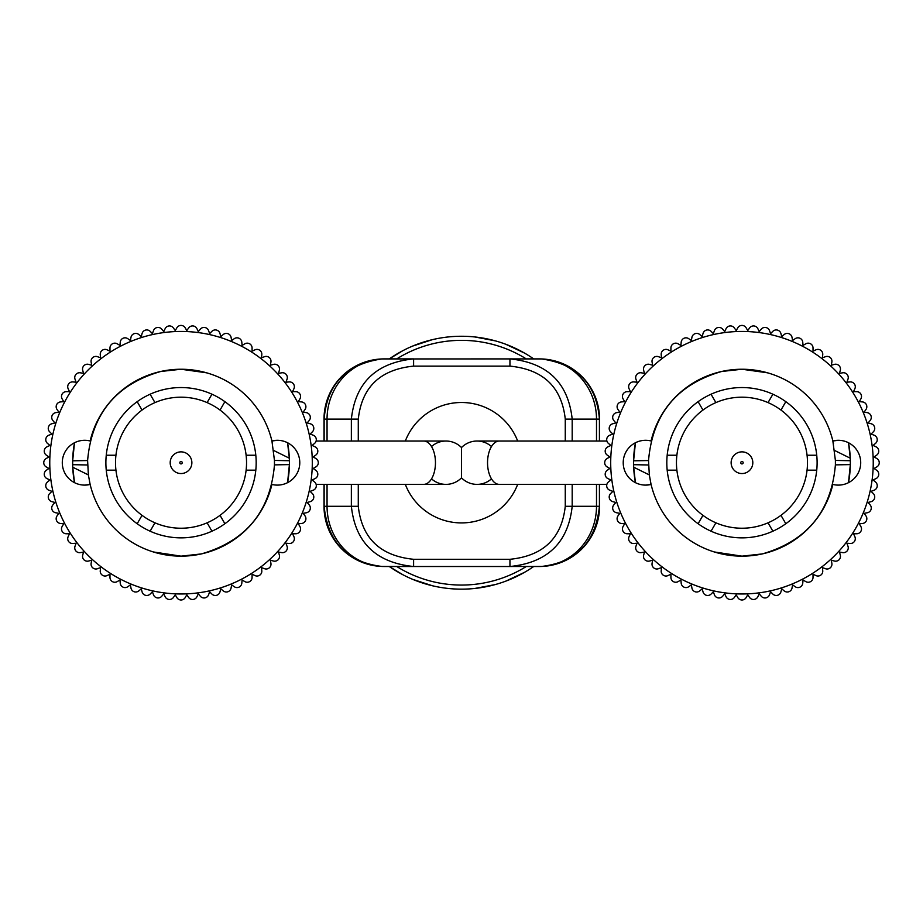 <?xml version="1.0" encoding="UTF-8"?>
<svg xmlns="http://www.w3.org/2000/svg" width="923" height="923" viewBox="0 0 923 923"><rect width="100%" height="100%" fill="white"/><g stroke="black" fill="none" stroke-linecap="round" stroke-linejoin="round"><path stroke-width="1.38" d="M533.702 358.897A126.451 126.451 0 0 0 389.298 358.897L402.763 350.717M412.662 346.067L432.46 339.629M432.46 585.77L412.662 579.344M402.763 574.683L389.298 566.514A126.451 126.451 0 0 0 533.702 566.514M526.26 358.897A122.355 122.355 0 0 0 396.74 358.897L384.222 358.897A60.214 60.214 0 0 0 324.008 419.111L324.008 441.032M572.191 484.379L572.191 506.3C568.233 542.609 547.489 562.684 509.946 566.514L396.74 566.514A122.355 122.355 0 0 0 526.26 566.514M495.339 584.547L474.884 588.447M524.576 572.306L505.735 581.167M505.735 344.244L524.576 353.105M474.884 336.964L495.339 340.864M785.819 523.733L780.973 515.334A65.51 65.51 0 0 0 807.06 470.176L816.74 470.176A75.144 75.144 0 0 0 698.111 401.678A75.144 75.144 0 0 0 711.045 531.198L715.89 522.81A65.51 65.51 0 0 0 768.04 522.81L772.886 531.198A75.144 75.144 0 0 0 816.74 470.176M772.886 394.213L768.04 402.601A65.51 65.51 0 0 0 715.89 402.601L711.045 394.213M768.04 402.601A65.51 65.51 0 0 1 780.973 410.066L785.819 401.678M816.74 455.235L807.06 455.235A65.51 65.51 0 0 0 780.973 410.066M807.06 455.235A65.51 65.51 0 0 1 807.06 470.176M780.973 515.334A65.51 65.51 0 0 1 768.04 522.81M711.045 531.198A75.144 75.144 0 0 0 772.886 531.198M715.89 522.81A65.51 65.51 0 0 1 702.957 515.334L698.111 523.733M667.191 470.176L676.882 470.176A65.51 65.51 0 0 0 702.957 515.334M676.882 470.176A65.51 65.51 0 0 1 676.882 455.235L667.191 455.235M698.111 401.678L702.957 410.066A65.51 65.51 0 0 0 676.882 455.235M702.957 410.066A65.51 65.51 0 0 1 715.89 402.601M833.481 443.744A93.454 93.454 0 0 0 741.965 369.246L749.557 369.558M650.461 481.656A93.454 93.454 0 0 0 741.965 556.154L714.275 551.954M741.965 473.545A10.834 10.834 0 0 1 731.131 462.7A10.834 10.834 0 0 1 741.965 451.866A10.834 10.834 0 0 1 752.81 462.7A10.834 10.834 0 0 1 741.965 473.545M835.396 464.869L835.396 460.427L850.337 460.727L850.337 464.604L835.396 464.869C831.358 511.354 806.967 541.051 762.213 553.938L741.965 556.154C706.233 551.619 706.233 551.619 741.965 556.154A93.454 93.454 0 0 0 832.858 484.437A22.394 22.394 0 0 0 860.709 462.7A22.394 22.394 0 0 0 832.858 440.975L838.315 440.306M767.451 372.788L741.965 369.246L721.717 371.473C676.963 384.36 652.573 414.058 648.534 460.542L649.319 474.918L651.073 484.437L645.627 485.106A22.394 22.394 0 0 0 651.073 484.437L645.627 485.106A22.394 22.394 0 0 1 623.221 462.7A22.394 22.394 0 0 1 651.073 440.975A93.454 93.454 0 0 1 741.965 369.246L732.077 369.777M752.741 369.869L762.802 371.6M765.409 372.234L769.667 373.446M835.396 460.427L832.858 440.975M741.965 461.5A1.2 1.2 0 0 0 740.765 462.7A1.2 1.2 0 0 0 741.965 463.911A1.2 1.2 0 0 0 743.177 462.7A1.2 1.2 0 0 0 741.965 461.5M648.546 464.984L633.605 464.673L633.593 460.808A108.383 108.383 0 0 1 635.428 442.752L633.593 460.808L648.534 460.542M635.428 482.648L633.674 467.2A108.383 108.383 0 0 0 635.151 481.056M741.965 593.974A131.274 131.274 0 0 0 873.239 462.7A131.274 131.274 0 0 0 741.965 331.438A131.274 131.274 0 0 0 610.703 462.7A131.274 131.274 0 0 0 741.965 593.974M633.605 464.673L633.674 467.2L649.319 474.918M848.502 442.752L850.268 458.2A108.383 108.383 0 0 0 848.791 444.355M848.502 482.648L850.337 464.604A108.383 108.383 0 0 1 848.502 482.648M850.337 460.727L850.268 458.2L834.623 450.482M876.85 458.535L874.081 456.931L876.7 455.108A4.823 4.823 0 0 0 875.973 446.79L873.077 445.44L875.523 443.386A4.823 4.823 0 0 0 874.081 435.171L871.081 434.087L873.331 431.826A4.823 4.823 0 0 0 871.174 423.761L868.093 422.942L870.147 420.496A4.823 4.823 0 0 0 867.285 412.65L864.147 412.096L865.97 409.477A4.823 4.823 0 0 0 862.451 401.92L859.267 401.643L860.871 398.874A4.823 4.823 0 0 0 856.694 391.652L853.498 391.652L854.848 388.756A4.823 4.823 0 0 0 850.06 381.926L846.887 382.203L847.972 379.203A4.823 4.823 0 0 0 842.607 372.811L839.469 373.365L840.299 370.273A4.823 4.823 0 0 0 834.392 364.377L831.311 365.208L831.865 362.058A4.823 4.823 0 0 0 825.474 356.693L822.474 357.789L822.751 354.605A4.823 4.823 0 0 0 815.92 349.829L813.025 351.167L813.025 347.983A4.823 4.823 0 0 0 805.791 343.806L803.033 345.41L802.756 342.225A4.823 4.823 0 0 0 795.188 338.695L792.58 340.529L792.026 337.38A4.823 4.823 0 0 0 784.181 334.53L781.735 336.583L780.904 333.503A4.823 4.823 0 0 0 772.851 331.334L770.59 333.595L769.494 330.596A4.823 4.823 0 0 0 761.279 329.142L759.225 331.588L757.875 328.703A4.823 4.823 0 0 0 749.568 327.977L747.734 330.584L746.142 327.827A4.823 4.823 0 0 0 737.8 327.827L736.196 330.584L734.373 327.977A4.823 4.823 0 0 0 726.055 328.703L724.705 331.588L722.651 329.142A4.823 4.823 0 0 0 714.437 330.596L713.341 333.595L711.091 331.334A4.823 4.823 0 0 0 703.026 333.503L702.207 336.583L699.761 334.53A4.823 4.823 0 0 0 691.915 337.38L691.362 340.529L688.743 338.695A4.823 4.823 0 0 0 681.186 342.225L680.909 345.41L678.14 343.806A4.823 4.823 0 0 0 670.917 347.983L670.917 351.167L668.021 349.829A4.823 4.823 0 0 0 661.191 354.605L661.468 357.789L658.468 356.693A4.823 4.823 0 0 0 652.076 362.058L652.63 365.208L649.538 364.377A4.823 4.823 0 0 0 643.643 370.273L644.473 373.365L641.323 372.811A4.823 4.823 0 0 0 635.959 379.203L637.055 382.203L633.87 381.926A4.823 4.823 0 0 0 629.082 388.756L630.432 391.652L627.248 391.652A4.823 4.823 0 0 0 623.071 398.874L624.663 401.643L621.491 401.92A4.823 4.823 0 0 0 617.96 409.477L619.795 412.096L616.645 412.65A4.823 4.823 0 0 0 613.795 420.496L615.849 422.942L612.757 423.761A4.823 4.823 0 0 0 610.599 431.826L612.86 434.087L609.861 435.171A4.823 4.823 0 0 0 608.407 443.386L610.853 445.44L607.969 446.79A4.823 4.823 0 0 0 607.242 455.108L609.849 456.931L607.092 458.535A4.823 4.823 0 0 0 607.092 466.876L609.849 468.469L607.242 470.303A4.823 4.823 0 0 0 607.969 478.622L610.853 479.96L608.407 482.014A4.823 4.823 0 0 0 609.861 490.24L612.86 491.324L610.599 493.586A4.823 4.823 0 0 0 612.757 501.639L615.849 502.47L613.795 504.916A4.823 4.823 0 0 0 616.645 512.761L619.795 513.315L617.96 515.922A4.823 4.823 0 0 0 621.491 523.491L624.663 523.768L623.071 526.537A4.823 4.823 0 0 0 627.248 533.759L630.432 533.759L629.082 536.655A4.823 4.823 0 0 0 633.87 543.485L637.055 543.209L635.959 546.208A4.823 4.823 0 0 0 641.323 552.6L644.473 552.046L643.643 555.127A4.823 4.823 0 0 0 649.538 561.034L652.63 560.203L652.076 563.353A4.823 4.823 0 0 0 658.468 568.706L661.468 567.622L661.191 570.795A4.823 4.823 0 0 0 668.021 575.583L670.917 574.233L670.917 577.429A4.823 4.823 0 0 0 678.14 581.605L680.909 580.002L681.186 583.186A4.823 4.823 0 0 0 688.743 586.716L691.362 584.882L691.915 588.02A4.823 4.823 0 0 0 699.761 590.882L702.207 588.828L703.026 591.908A4.823 4.823 0 0 0 711.091 594.066L713.341 591.816L714.437 594.816A4.823 4.823 0 0 0 722.651 596.258L724.705 593.812L726.055 596.708A4.823 4.823 0 0 0 734.373 597.435L736.196 594.816L737.8 597.585A4.823 4.823 0 0 0 746.142 597.585L747.734 594.816L749.568 597.435A4.823 4.823 0 0 0 757.875 596.708L759.225 593.812L761.279 596.258A4.823 4.823 0 0 0 769.494 594.816L770.59 591.816L772.851 594.066A4.823 4.823 0 0 0 780.904 591.908L781.735 588.828L784.181 590.882A4.823 4.823 0 0 0 792.026 588.02L792.58 584.882L795.188 586.716A4.823 4.823 0 0 0 802.756 583.186L803.033 580.002L805.791 581.605A4.823 4.823 0 0 0 813.025 577.429L813.025 574.233L815.92 575.583A4.823 4.823 0 0 0 822.751 570.795L822.474 567.622L825.474 568.706A4.823 4.823 0 0 0 831.865 563.353L831.311 560.203L834.392 561.034A4.823 4.823 0 0 0 840.299 555.127L839.469 552.046L842.607 552.6A4.823 4.823 0 0 0 847.972 546.208L846.887 543.209L850.06 543.485A4.823 4.823 0 0 0 854.848 536.655L853.498 533.759L856.694 533.759A4.823 4.823 0 0 0 860.871 526.537L859.267 523.768L862.451 523.491A4.823 4.823 0 0 0 865.97 515.922L864.147 513.315L867.285 512.761A4.823 4.823 0 0 0 870.147 504.916L868.093 502.47L871.174 501.639A4.823 4.823 0 0 0 873.331 493.586L871.081 491.324L874.081 490.24A4.823 4.823 0 0 0 875.523 482.014L873.077 479.96L875.973 478.622A4.823 4.823 0 0 0 876.7 470.303L874.081 468.469L876.85 466.876A4.823 4.823 0 0 0 876.85 458.535M431.526 478.864A21.679 21.679 0 0 0 461.5 477.837A21.679 21.679 0 0 1 445.982 484.379L423.657 484.379A21.679 11.803 90 0 0 435.46 462.7A21.679 11.803 90 0 0 423.657 441.032L445.982 441.032A21.679 21.679 0 0 1 461.5 447.574L461.5 477.837A21.679 21.679 0 0 0 477.018 484.379L499.343 484.379A21.679 11.803 90 0 1 487.54 462.7A21.679 11.803 90 0 1 499.343 441.032L477.018 441.032A21.679 21.679 0 0 0 461.5 447.574A21.679 21.679 0 0 0 431.526 446.547M461.5 477.837A21.679 21.679 0 0 0 491.474 478.864M491.474 446.547A21.679 21.679 0 0 0 461.5 447.574M517.676 484.379A60.214 60.214 0 0 1 405.324 484.379M405.324 441.032A60.214 60.214 0 0 1 517.676 441.032M224.889 523.733L220.043 515.334A65.51 65.51 0 0 0 246.118 470.176L255.809 470.176A75.144 75.144 0 0 0 137.181 401.678A75.144 75.144 0 0 0 150.114 531.198L154.96 522.81A65.51 65.51 0 0 0 207.11 522.81L211.955 531.198A75.144 75.144 0 0 0 255.809 470.176M211.955 394.213L207.11 402.601A65.51 65.51 0 0 0 154.96 402.601L150.114 394.213M207.11 402.601A65.51 65.51 0 0 1 220.043 410.066L224.889 401.678M255.809 455.235L246.118 455.235A65.51 65.51 0 0 0 220.043 410.066M246.118 455.235A65.51 65.51 0 0 1 246.118 470.176M220.043 515.334A65.51 65.51 0 0 1 207.11 522.81M150.114 531.198A75.144 75.144 0 0 0 211.955 531.198M154.96 522.81A65.51 65.51 0 0 1 142.027 515.334L137.181 523.733M106.26 470.176L115.94 470.176A65.51 65.51 0 0 0 142.027 515.334M115.94 470.176A65.51 65.51 0 0 1 115.94 455.235L106.26 455.235M137.181 401.678L142.027 410.066A65.51 65.51 0 0 0 115.94 455.235M142.027 410.066A65.51 65.51 0 0 1 154.96 402.601M272.539 443.744A93.454 93.454 0 0 0 181.035 369.246L188.627 369.558M89.519 481.656A93.454 93.454 0 0 0 181.035 556.154L153.333 551.954M181.035 473.545A10.834 10.834 0 0 1 170.19 462.7A10.834 10.834 0 0 1 181.035 451.866A10.834 10.834 0 0 1 191.869 462.7A10.834 10.834 0 0 1 181.035 473.545M274.466 464.869L274.454 460.427L289.395 460.727L289.407 464.604L274.466 464.869C270.427 511.354 246.037 541.051 201.283 553.938L181.035 556.154C145.303 551.619 145.303 551.619 181.035 556.154A93.454 93.454 0 0 0 271.927 484.437A22.394 22.394 0 0 0 299.779 462.7A22.394 22.394 0 0 0 271.927 440.975L277.373 440.306M206.51 372.788L181.035 369.246L160.787 371.473C116.033 384.36 91.642 414.058 87.604 460.542L88.377 474.918L90.142 484.437L84.685 485.106A22.394 22.394 0 0 0 90.142 484.437L84.685 485.106A22.394 22.394 0 0 1 62.291 462.7A22.394 22.394 0 0 1 90.142 440.975A93.454 93.454 0 0 1 181.035 369.246L171.147 369.777M191.799 369.869L201.86 371.6M204.468 372.234L208.725 373.446M274.454 460.427L271.927 440.975M181.035 461.5A1.2 1.2 0 0 0 179.823 462.7A1.2 1.2 0 0 0 181.035 463.911A1.2 1.2 0 0 0 182.235 462.7A1.2 1.2 0 0 0 181.035 461.5M87.604 464.984L72.663 464.673L72.663 460.808A108.383 108.383 0 0 1 74.498 442.752L72.663 460.808L87.604 460.542M74.498 482.648L72.732 467.2A108.383 108.383 0 0 0 74.209 481.056M181.035 593.974A131.274 131.274 0 0 0 312.297 462.7A131.274 131.274 0 0 0 181.035 331.438A131.274 131.274 0 0 0 49.761 462.7A131.274 131.274 0 0 0 181.035 593.974M72.663 464.673L72.732 467.2L88.377 474.918M287.572 442.752L289.326 458.2A108.383 108.383 0 0 0 287.849 444.355M287.572 482.648L289.407 464.604A108.383 108.383 0 0 1 287.572 482.648M289.395 460.727L289.326 458.2L273.681 450.482M315.908 458.535L313.151 456.931L315.758 455.108A4.823 4.823 0 0 0 315.031 446.79L312.147 445.44L314.593 443.386A4.823 4.823 0 0 0 313.139 435.171L310.14 434.087L312.401 431.826A4.823 4.823 0 0 0 310.243 423.761L307.151 422.942L309.205 420.496A4.823 4.823 0 0 0 306.355 412.65L303.206 412.096L305.04 409.477A4.823 4.823 0 0 0 301.509 401.92L298.337 401.643L299.929 398.874A4.823 4.823 0 0 0 295.752 391.652L292.568 391.652L293.918 388.756A4.823 4.823 0 0 0 289.13 381.926L285.945 382.203L287.041 379.203A4.823 4.823 0 0 0 281.677 372.811L278.527 373.365L279.357 370.273A4.823 4.823 0 0 0 273.462 364.377L270.37 365.208L270.924 362.058A4.823 4.823 0 0 0 264.532 356.693L261.532 357.789L261.809 354.605A4.823 4.823 0 0 0 254.979 349.829L252.083 351.167L252.083 347.983A4.823 4.823 0 0 0 244.86 343.806L242.091 345.41L241.814 342.225A4.823 4.823 0 0 0 234.257 338.695L231.638 340.529L231.085 337.38A4.823 4.823 0 0 0 223.239 334.53L220.793 336.583L219.974 333.503A4.823 4.823 0 0 0 211.909 331.334L209.659 333.595L208.563 330.596A4.823 4.823 0 0 0 200.349 329.142L198.295 331.588L196.945 328.703A4.823 4.823 0 0 0 188.627 327.977L186.804 330.584L185.2 327.827A4.823 4.823 0 0 0 176.858 327.827L175.266 330.584L173.432 327.977A4.823 4.823 0 0 0 165.125 328.703L163.775 331.588L161.721 329.142A4.823 4.823 0 0 0 153.506 330.596L152.41 333.595L150.149 331.334A4.823 4.823 0 0 0 142.096 333.503L141.265 336.583L138.819 334.53A4.823 4.823 0 0 0 130.974 337.38L130.42 340.529L127.812 338.695A4.823 4.823 0 0 0 120.244 342.225L119.967 345.41L117.209 343.806A4.823 4.823 0 0 0 109.975 347.983L109.975 351.167L107.08 349.829A4.823 4.823 0 0 0 100.249 354.605L100.526 357.789L97.526 356.693A4.823 4.823 0 0 0 91.135 362.058L91.689 365.208L88.608 364.377A4.823 4.823 0 0 0 82.701 370.273L83.532 373.365L80.393 372.811A4.823 4.823 0 0 0 75.028 379.203L76.113 382.203L72.94 381.926A4.823 4.823 0 0 0 68.152 388.756L69.502 391.652L66.306 391.652A4.823 4.823 0 0 0 62.129 398.874L63.733 401.643L60.549 401.92A4.823 4.823 0 0 0 57.03 409.477L58.853 412.096L55.715 412.65A4.823 4.823 0 0 0 52.853 420.496L54.907 422.942L51.826 423.761A4.823 4.823 0 0 0 49.669 431.826L51.919 434.087L48.919 435.171A4.823 4.823 0 0 0 47.477 443.386L49.923 445.44L47.027 446.79A4.823 4.823 0 0 0 46.3 455.108L48.919 456.931L46.15 458.535A4.823 4.823 0 0 0 46.15 466.876L48.919 468.469L46.3 470.303A4.823 4.823 0 0 0 47.027 478.622L49.923 479.96L47.477 482.014A4.823 4.823 0 0 0 48.919 490.24L51.919 491.324L49.669 493.586A4.823 4.823 0 0 0 51.826 501.639L54.907 502.47L52.853 504.916A4.823 4.823 0 0 0 55.715 512.761L58.853 513.315L57.03 515.922A4.823 4.823 0 0 0 60.549 523.491L63.733 523.768L62.129 526.537A4.823 4.823 0 0 0 66.306 533.759L69.502 533.759L68.152 536.655A4.823 4.823 0 0 0 72.94 543.485L76.113 543.209L75.028 546.208A4.823 4.823 0 0 0 80.393 552.6L83.532 552.046L82.701 555.127A4.823 4.823 0 0 0 88.608 561.034L91.689 560.203L91.135 563.353A4.823 4.823 0 0 0 97.526 568.706L100.526 567.622L100.249 570.795A4.823 4.823 0 0 0 107.08 575.583L109.975 574.233L109.975 577.429A4.823 4.823 0 0 0 117.209 581.605L119.967 580.002L120.244 583.186A4.823 4.823 0 0 0 127.812 586.716L130.42 584.882L130.974 588.02A4.823 4.823 0 0 0 138.819 590.882L141.265 588.828L142.096 591.908A4.823 4.823 0 0 0 150.149 594.066L152.41 591.816L153.506 594.816A4.823 4.823 0 0 0 161.721 596.258L163.775 593.812L165.125 596.708A4.823 4.823 0 0 0 173.432 597.435L175.266 594.816L176.858 597.585A4.823 4.823 0 0 0 185.2 597.585L186.804 594.816L188.627 597.435A4.823 4.823 0 0 0 196.945 596.708L198.295 593.812L200.349 596.258A4.823 4.823 0 0 0 208.563 594.816L209.659 591.816L211.909 594.066A4.823 4.823 0 0 0 219.974 591.908L220.793 588.828L223.239 590.882A4.823 4.823 0 0 0 231.085 588.02L231.638 584.882L234.257 586.716A4.823 4.823 0 0 0 241.814 583.186L242.091 580.002L244.86 581.605A4.823 4.823 0 0 0 252.083 577.429L252.083 574.233L254.979 575.583A4.823 4.823 0 0 0 261.809 570.795L261.532 567.622L264.532 568.706A4.823 4.823 0 0 0 270.924 563.353L270.37 560.203L273.462 561.034A4.823 4.823 0 0 0 279.357 555.127L278.527 552.046L281.677 552.6A4.823 4.823 0 0 0 287.041 546.208L285.945 543.209L289.13 543.485A4.823 4.823 0 0 0 293.918 536.655L292.568 533.759L295.752 533.759A4.823 4.823 0 0 0 299.929 526.537L298.337 523.768L301.509 523.491A4.823 4.823 0 0 0 305.04 515.922L303.206 513.315L306.355 512.761A4.823 4.823 0 0 0 309.205 504.916L307.151 502.47L310.243 501.639A4.823 4.823 0 0 0 312.401 493.586L310.14 491.324L313.139 490.24A4.823 4.823 0 0 0 314.593 482.014L312.147 479.96L315.031 478.622A4.823 4.823 0 0 0 315.758 470.303L313.151 468.469L315.908 466.876A4.823 4.823 0 0 0 315.908 458.535M396.74 566.514L384.222 566.514A60.214 60.214 0 0 1 324.008 506.3L324.008 484.379M351.363 441.032L351.363 419.111L327.054 419.111A60.214 57.676 -90 0 1 381.787 358.966L539.332 358.897A60.214 60.214 0 0 1 599.546 419.111L599.546 441.032M599.546 484.379L599.546 506.3A60.214 60.214 0 0 1 539.332 566.514L526.814 566.514M599.419 419.111L572.191 419.111C568.233 382.791 547.489 362.727 509.946 358.897L541.766 358.966C577.371 364.158 596.593 384.199 599.419 419.111L599.419 441.032M599.419 484.379L599.419 506.3C595.739 542.113 576.529 562.153 541.766 566.434L509.946 566.514L509.946 559.292C543.312 555.923 561.749 538.259 565.268 506.3L565.268 484.379M324.135 484.379L324.135 506.3C327.815 542.113 347.025 562.153 381.787 566.434L413.608 566.514C376.065 562.684 355.32 542.609 351.363 506.3L351.363 484.379M381.787 358.966C346.183 364.158 326.961 384.199 324.135 419.111L324.135 441.032M413.608 358.897L413.608 366.119C380.241 369.488 361.804 387.152 358.286 419.111L351.363 419.111C355.32 382.791 376.065 362.727 413.608 358.897L396.74 358.897M509.946 358.897L509.946 366.119L413.608 366.119M358.286 484.379L358.286 506.3C361.804 538.259 380.241 555.923 413.608 559.292L413.608 566.514M541.766 566.434A60.214 57.676 -90 0 0 596.5 506.3L599.419 506.3M565.268 506.3L596.5 506.3L596.5 484.379M596.5 441.032L596.5 419.111A60.214 57.676 -90 0 0 541.766 358.966M324.135 506.3L327.054 506.3A60.214 57.676 90 0 0 381.787 566.434M327.054 484.379L327.054 506.3L358.286 506.3M327.054 441.032L327.054 419.111L324.135 419.111M565.268 441.032L565.268 419.111L572.191 419.111L572.191 441.032M413.608 559.292L509.946 559.292M565.268 419.111C561.749 387.152 543.312 369.488 509.946 366.119M358.286 419.111L358.286 441.032M316.127 484.379L423.657 484.379M316.127 441.032L423.657 441.032M606.873 484.379L499.343 484.379M606.873 441.032L499.343 441.032"/></g></svg>
